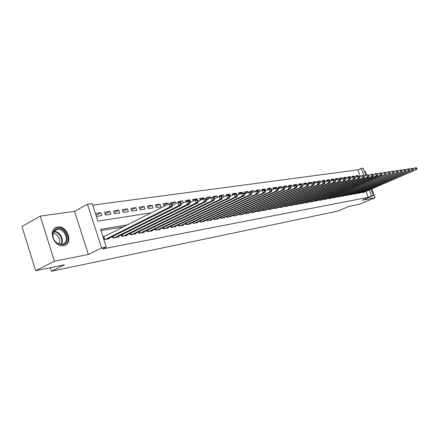 <?xml version="1.0" encoding="UTF-8"?>
<svg xmlns="http://www.w3.org/2000/svg" width="439" height="439" viewBox="0 0 439 439"><rect width="100%" height="100%" fill="white"/><g stroke="black" fill="none" stroke-linecap="round" stroke-linejoin="round"><path stroke-width="0.66" d="M57.663 227.007L56.565 227.276C47.434 229.833 54.304 247.909 63.589 245.692L64.506 245.456C73.582 242.849 66.964 225.086 57.663 227.007M360.392 176.335L357.966 169.855L361.187 168.4L363.113 168.148L365.791 175.287M366.592 174.941L365.21 171.254L364.326 171.375M371.032 189.253L373.397 195.569L362.389 200.222L375.131 197.698L359.568 204.239L348.72 206.467L337.635 211.148L51.451 271.264L64.423 264.821L35.674 270.72L21.95 226.568L40.234 216.103L54.425 261.21L88.393 254.483L101.601 247.947L87.449 204.223L92.201 203.597L97.892 221.13L151.142 212.849M88.393 254.483L74.559 211.368L40.234 216.103M74.559 211.368L87.449 204.223M357.966 169.855L92.7 205.139M375.131 197.698L371.833 188.907M35.674 270.72L54.425 261.21M361.983 192.172L362.164 192.65L364.436 192.084M358.054 192.875L358.235 193.369L360.545 192.787M354.059 193.594L354.24 194.093L356.589 193.506M349.993 194.323L350.185 194.834L352.572 194.236M345.861 195.064L346.053 195.585L348.484 194.976M341.657 195.816L341.855 196.348L344.324 195.728M337.382 196.584L337.586 197.127L340.099 196.496M333.036 197.363L333.239 197.918L335.797 197.276M328.608 198.154L328.816 198.719L331.418 198.066M324.108 198.96L324.322 199.542L326.967 198.872M319.526 199.783L319.74 200.376L322.435 199.696M314.856 200.618L315.081 201.221L317.82 200.53M310.11 201.468L310.335 202.088L313.122 201.38M305.27 202.33L305.5 202.966L308.343 202.247M300.342 203.213L300.578 203.861L303.47 203.131M295.326 204.113L295.562 204.777L298.509 204.025M290.212 205.024L290.453 205.704L293.461 204.942M284.999 205.957L285.251 206.654L288.308 205.875M279.687 206.906L279.945 207.62L283.062 206.824M274.276 207.872L274.534 208.602L277.717 207.79M268.756 208.854L269.025 209.606L272.262 208.777M263.126 209.858L263.4 210.632L266.703 209.787M257.386 210.885L257.666 211.675L261.035 210.808M251.531 211.927L251.816 212.739L255.251 211.856M245.555 212.992L245.845 213.826L249.352 212.926M239.453 214.078L239.754 214.934L243.332 214.012M233.23 215.192L233.537 216.065L237.192 215.126M226.87 216.323L227.182 217.223L231.013 216.526L230.919 216.257M220.378 217.475L220.702 218.402L224.609 217.695L224.51 217.415M213.749 218.655L214.078 219.61L218.068 218.885L217.969 218.6M206.972 219.862L207.312 220.839L211.389 220.098L211.291 219.807M200.052 221.091L200.398 222.101L204.563 221.344L204.459 221.042M192.973 222.348L193.33 223.385L197.588 222.611L197.484 222.304M185.735 223.632L186.103 224.702L190.46 223.912L190.35 223.594M178.338 224.944L178.711 226.047L183.167 225.234L183.058 224.911M170.771 226.283L171.155 227.424L175.71 226.595L175.595 226.255M163.023 227.654L163.418 228.834L168.082 227.984L167.961 227.632M155.099 229.059L155.505 230.272L160.273 229.405L160.153 229.043M146.983 230.491L147.4 231.748L152.284 230.859L152.157 230.486M138.669 231.962L139.097 233.257L144.102 232.346L143.976 231.962M130.158 233.466L130.597 234.805L135.722 233.872L135.591 233.477M121.433 235.002L121.888 236.391L127.14 235.436L127.008 235.024M112.494 236.577L112.966 238.015L118.343 237.038L118.206 236.61M96.009 215.335L100.882 212.723L95.422 213.513M105.124 213.98L109.959 211.406L104.537 212.191L105.47 215.05L110.886 214.243L109.959 211.406M114.096 212.619L118.815 210.127L113.525 210.89L114.453 213.716L119.737 212.926L118.815 210.127M122.849 211.291L127.464 208.876L122.3 209.622L123.216 212.41L128.375 211.642L127.464 208.876M131.398 209.996L135.903 207.652L130.86 208.382L131.771 211.137L136.809 210.385L135.903 207.652M139.745 208.739L144.146 206.462L139.223 207.17L140.129 209.891L145.046 209.162L144.146 206.462M147.894 207.504L152.196 205.293L147.389 205.99L148.283 208.679L153.09 207.965L152.196 205.293M155.856 206.303L160.059 204.157L155.362 204.837L156.257 207.493L160.948 206.791L160.059 204.157M163.637 205.128L167.747 203.043L163.154 203.707L164.038 206.319M171.649 203.778L175.265 201.956L170.776 202.604L171.089 203.531M179.935 202.236L182.613 200.892L178.223 201.523L178.536 202.439M187.129 201.183L189.802 199.849L185.505 200.469L185.889 201.594M193.067 200.705L196.831 198.834L192.633 199.438L193.149 200.952M200.025 199.657L203.712 197.835L199.602 198.428L200.25 200.305M206.84 198.637L210.451 196.859L206.423 197.44L207.192 199.663M213.672 197.555L217.042 195.904L213.102 196.474L213.442 197.446M220.877 196.249L223.5 194.971L219.643 195.531L219.939 196.387M227.215 195.322L229.822 194.054L226.047 194.603L226.387 195.574M232.692 194.768L236.017 193.16L232.319 193.692L232.774 194.998M238.827 193.846L242.092 192.282L238.465 192.803L239.03 194.422M244.841 192.951L248.04 191.42L244.485 191.931L245.16 193.846M250.735 192.068L253.868 190.575L250.384 191.08L250.746 192.095M257.029 190.965L259.586 189.747L256.173 190.241L256.458 191.047M262.648 190.142L265.194 188.935L261.842 189.418L262.149 190.274M267.735 189.533L270.693 188.139L267.406 188.616L267.812 189.752M273.184 188.721L276.087 187.36L272.866 187.826L273.371 189.236M278.535 187.925L281.383 186.591L278.216 187.047L278.814 188.721M283.781 187.146L286.579 185.84L283.473 186.29L283.846 187.321M289.186 186.262L291.677 185.099L288.626 185.543L288.9 186.301M294.201 185.527L296.682 184.375L293.691 184.808L293.965 185.565M298.948 184.89L301.593 183.667L298.657 184.089L299.025 185.099M303.821 184.166L306.422 182.964L303.536 183.387L303.991 184.632M308.606 183.453L311.163 182.278L308.326 182.69L308.864 184.161M313.309 182.756L315.817 181.609L313.034 182.009L313.408 183.041M317.968 182.053L320.393 180.945L317.655 181.34L317.918 182.059M322.473 181.395L324.887 180.292L322.199 180.681L322.462 181.395M326.923 180.736L329.305 179.655L326.665 180.034L326.995 180.934M331.302 180.089L333.651 179.024L331.05 179.403L331.461 180.511M335.615 179.447L337.92 178.404L335.363 178.777L335.846 180.083M339.852 178.821L342.118 177.8L339.605 178.163L339.984 179.178M344.017 178.201L346.245 177.202L343.775 177.559L344.028 178.239M348.111 177.597L350.306 176.615L347.875 176.966L348.127 177.641M352.138 176.999L354.295 176.034L351.908 176.379L352.21 177.191M96.36 216.405L101.815 215.593L100.882 212.723M168.153 204.234L167.747 203.043M172.357 205.095L172.939 205.008M175.809 203.564L175.265 201.956M181.23 203.773L181.647 203.712M183.293 202.889L182.613 200.892M190.608 202.214L189.802 199.849M197.155 199.767L196.831 198.834M204.02 198.713L203.712 197.835M210.802 197.885L210.451 196.859M217.524 197.287L217.042 195.904M224.099 196.683L223.5 194.971M230.53 196.079L229.822 194.054M236.374 194.164L236.017 193.16M242.377 193.105L242.092 192.282M248.353 192.315L248.04 191.42M254.296 191.777L253.868 190.575M260.118 191.234L259.586 189.747M265.82 190.696L265.194 188.935M271.061 189.171L270.693 188.139M276.367 188.133L276.087 187.36M281.668 187.387L281.383 186.591M286.958 186.899L286.579 185.84M292.149 186.41L291.677 185.099M297.241 185.922L296.682 184.375M301.972 184.698L301.593 183.667M306.691 183.7L306.422 182.964M311.427 183.008L311.163 182.278M316.162 182.547L315.817 181.609M320.816 182.103L320.393 180.945M325.392 181.664L324.887 180.292M329.684 180.676L329.305 179.655M333.903 179.721L333.651 179.024M338.173 179.096L337.92 178.404M342.425 178.64L342.118 177.8M346.629 178.239L346.245 177.202M350.761 177.839L350.306 176.615M354.674 177.043L354.295 176.034M356.248 176.802L355.875 175.809L358.224 175.468L358.471 176.127M127.431 224.856L100.558 229.35L106.298 247.042L102.38 248.973L368.239 197.314L366.027 191.399M123.573 226.809L100.975 230.629M103.906 239.667L109.327 238.679L109.185 238.24M104.482 236.478L102.962 236.747M50.337 267.713L51.451 271.264M373.397 195.569L371.504 195.931L369.281 190.005M368.239 197.314L371.504 195.931M106.298 247.042L101.601 247.947M363.909 175.66L361.187 168.4M356.1 176.412L358.224 175.468M105.431 239.387L169.964 206.956L172.214 206.615L107.731 238.97M103.083 237.12L168.911 203.85L171.166 203.52L171.973 203.959L171.073 204.091L171.49 205.337L172.39 205.2L171.973 203.959M171.49 205.337L169.964 206.956L168.911 203.85L171.073 204.091M172.214 206.615L172.39 205.2M62.579 244.748L57.728 243.711C53.777 240.885 52.192 237.247 52.965 232.807C53.695 230.42 55.193 229.015 57.46 228.587C66.02 226.848 71.348 243.552 62.579 244.748M57.268 229.388L54.595 230.716L53.114 233.296C52.4 237.406 53.865 240.77 57.52 243.387L62.009 244.347L62.761 244.155C70.037 242.07 64.725 227.825 57.268 229.388M64.473 245.472C72.748 242.152 65.938 225.542 57.081 227.397L54.864 228.187M53.015 233.702C57.597 233.098 61.773 240.567 58.777 243.996M114.541 237.729L178.882 205.611L181.077 205.276L116.785 237.323M172.379 205.287L177.839 202.544L180.034 202.22L180.846 202.653L179.974 202.785L180.391 204.009L181.263 203.877L180.846 202.653M180.391 204.009L178.882 205.611L177.839 202.544L179.974 202.785M181.077 205.276L181.263 203.877M123.43 236.111L187.563 204.3L189.697 203.976L125.62 235.716M181.263 203.905L186.531 201.271L188.666 200.958L189.494 201.38L188.638 201.506L189.05 202.719L189.906 202.593L189.494 201.38M189.05 202.719L187.563 204.3L186.531 201.271L188.638 201.506M189.697 203.976L189.906 202.593M132.101 234.53L196.019 203.021L198.099 202.703L134.235 234.146M189.895 202.566L194.998 200.036L197.078 199.729L197.912 200.146L197.078 200.266L197.49 201.463L198.318 201.336L197.912 200.146M197.49 201.463L196.019 203.021L194.998 200.036L197.078 200.266M198.099 202.703L198.318 201.336M140.568 232.994L204.261 201.775L206.286 201.468L142.653 232.615M198.296 201.271L203.246 198.829L205.276 198.532L206.116 198.938L205.304 199.059L205.71 200.239L206.522 200.118L206.116 198.938M205.71 200.239L204.261 201.775L203.246 198.829L205.304 199.059M206.286 201.468L206.522 200.118M148.832 231.49L212.289 200.563L214.265 200.261L150.868 231.117M206.484 200.008L211.285 197.654L213.261 197.363L214.111 197.764L213.321 197.879L213.722 199.043L214.512 198.922L214.111 197.764M213.722 199.043L212.289 200.563L211.285 197.654L213.321 197.879M214.265 200.261L214.512 198.922M156.899 230.02L220.12 199.377L222.046 199.087L158.891 229.657M214.462 198.779L219.121 196.507L221.053 196.222L221.909 196.617L221.135 196.727L221.536 197.879L222.304 197.764L221.909 196.617M221.536 197.879L220.12 199.377L219.121 196.507L221.135 196.727M222.046 199.087L222.304 197.764M164.784 228.582L227.759 198.225L229.635 197.94L166.727 228.231M222.244 197.583L226.765 195.388L228.648 195.114L229.509 195.498L228.757 195.607L229.158 196.743L229.91 196.628L229.509 195.498M229.158 196.743L227.759 198.225L226.765 195.388L228.757 195.607M229.635 197.94L229.91 196.628M172.489 227.182L235.211 197.1L237.044 196.82L174.387 226.837M229.833 196.42L234.228 194.296L236.061 194.027L236.928 194.406L236.198 194.515L236.588 195.635L237.323 195.525L236.928 194.406M236.588 195.635L235.211 197.1L234.228 194.296L236.198 194.515M237.044 196.82L237.323 195.525M180.017 225.811L242.476 195.997L244.271 195.728L181.872 225.47M237.236 195.284L241.505 193.231L243.299 192.968L244.172 193.341L243.453 193.445L243.843 194.554L244.561 194.45L244.172 193.341M243.843 194.554L242.476 195.997L241.505 193.231L243.453 193.445M244.271 195.728L244.561 194.45M187.376 224.472L249.577 194.927L251.322 194.664L189.193 224.137M244.463 194.175L248.611 192.194L250.362 191.936L251.24 192.304L250.537 192.403L250.927 193.5L251.624 193.396L251.24 192.304M250.927 193.5L249.577 194.927L248.611 192.194L250.537 192.403M251.322 194.664L251.624 193.396M194.576 223.16L256.508 193.879L258.214 193.621L196.354 222.836M251.52 193.1L255.547 191.179L257.259 190.927L258.143 191.289L257.457 191.388L257.841 192.469L258.522 192.364L258.143 191.289M257.841 192.469L256.508 193.879L255.547 191.179L257.457 191.388M258.214 193.621L258.522 192.364M201.616 221.876L263.274 192.858L264.942 192.606L203.356 221.563M258.406 192.046L262.33 190.186L263.998 189.944L264.882 190.296L264.218 190.394L264.596 191.459L265.26 191.36L264.882 190.296M264.596 191.459L263.274 192.858L262.33 190.186L264.218 190.394M264.942 192.606L265.26 191.36M208.509 220.625L269.892 191.859L271.522 191.613L210.204 220.312M265.14 191.014L268.948 189.22L270.578 188.979L271.467 189.33L270.819 189.423L271.192 190.477L271.845 190.383L271.467 189.33M271.192 190.477L269.892 191.859L268.948 189.22L270.819 189.423M271.522 191.613L271.845 190.383M215.247 219.396L276.351 190.883L277.947 190.641L216.91 219.094M271.714 190.016L275.418 188.276L277.014 188.04L277.903 188.38L277.267 188.474L277.64 189.516L278.277 189.423L277.903 188.38M277.64 189.516L276.351 190.883L275.418 188.276L277.267 188.474M277.947 190.641L278.277 189.423M221.843 218.194L282.672 189.928L284.231 189.692L223.473 217.898M278.139 189.033L281.745 187.349L283.303 187.118L284.198 187.453L283.578 187.546L283.945 188.578L284.571 188.485L284.198 187.453M283.945 188.578L282.672 189.928L281.745 187.349L283.578 187.546M284.231 189.692L284.571 188.485M228.307 217.02L288.851 188.995L290.371 188.765L229.899 216.729M284.423 188.079L287.929 186.443L289.455 186.224L290.349 186.548L289.74 186.641L290.108 187.662L290.717 187.568L290.349 186.548M290.108 187.662L288.851 188.995L287.929 186.443L289.74 186.641M290.371 188.765L290.717 187.568M234.635 215.867L294.893 188.079L296.38 187.854L236.193 215.582M290.563 187.146L293.982 185.56L295.469 185.34L296.369 185.664L295.771 185.752L296.138 186.762L296.731 186.674L296.369 185.664M296.138 186.762L294.893 188.079L293.982 185.56L295.771 185.752M296.38 187.854L296.731 186.674M240.83 214.742L300.803 187.184L302.257 186.965L242.355 214.462M296.572 186.229L299.897 184.693L301.357 184.479L302.257 184.797L301.675 184.885L302.037 185.884L302.619 185.796L302.257 184.797M302.037 185.884L300.803 187.184L299.897 184.693L301.675 184.885M302.257 186.965L302.619 185.796M246.899 213.634L306.581 186.312L308.008 186.098L248.397 213.359M302.449 185.335L305.687 183.848L307.113 183.639L308.019 183.952L307.448 184.034L307.805 185.022L308.376 184.94L308.019 183.952M307.805 185.022L306.581 186.312L305.687 183.848L307.448 184.034M308.008 186.098L308.376 184.94M252.848 212.553L312.244 185.456L313.638 185.247L254.313 212.284M308.205 184.462L311.355 183.019L312.755 182.816L313.655 183.123L313.095 183.206L313.451 184.182L314.011 184.1L313.655 183.123M313.451 184.182L312.244 185.456L311.355 183.019L313.095 183.206M313.638 185.247L314.011 184.1M258.675 211.488L317.787 184.621L319.153 184.413L260.118 211.23M313.836 183.612L316.903 182.207L318.27 182.009L319.175 182.311L318.626 182.394L318.983 183.359L319.526 183.277L319.175 182.311M318.983 183.359L317.787 184.621L316.903 182.207L318.626 182.394M319.153 184.413L319.526 183.277M264.393 210.451L323.208 183.798L324.547 183.601L265.804 210.193M319.345 182.778L323.675 181.219L324.58 181.516L324.042 181.598L324.394 182.553L324.931 182.47L324.58 181.516M324.394 182.553L323.208 183.798L322.336 181.411L324.042 181.598M324.547 183.601L324.931 182.47M269.996 209.43L328.526 182.997L329.837 182.8L271.379 209.178M324.739 181.96L328.97 180.445L329.87 180.736L329.349 180.813L329.694 181.762L330.221 181.68L329.87 180.736M329.694 181.762L328.526 182.997L327.653 180.638L329.349 180.813M329.837 182.8L330.221 181.68M275.489 208.432L333.728 182.212L335.012 182.015L276.85 208.185M330.029 181.159L334.15 179.683L335.056 179.974L334.545 180.05L334.891 180.989L335.401 180.912L335.056 179.974M334.891 180.989L333.728 182.212L332.866 179.875L334.545 180.05M335.012 182.015L335.401 180.912M280.878 207.449L338.831 181.439L340.088 181.252L282.211 207.208M335.204 180.374L339.232 178.942L340.137 179.227L339.632 179.304L339.978 180.226L340.483 180.155L340.137 179.227M339.978 180.226L338.831 181.439L337.975 179.128L339.632 179.304M340.088 181.252L340.483 180.155M286.168 206.484L343.825 180.687L345.059 180.5L287.474 206.248M340.28 179.611L344.214 178.212L345.12 178.497L344.626 178.569L344.966 179.485L345.455 179.414L345.12 178.497M344.966 179.485L343.825 180.687L342.98 178.393L344.626 178.569M345.059 180.5L345.455 179.414M291.353 205.54L348.725 179.946L349.932 179.765L292.637 205.309M345.252 178.86L349.093 177.499L349.998 177.779L349.515 177.85L349.85 178.755L350.333 178.684L349.998 177.779M349.85 178.755L348.725 179.946L347.88 177.68L349.515 177.85M349.932 179.765L350.333 178.684M296.446 204.612L353.527 179.222L354.712 179.041L297.708 204.387M350.124 178.124L353.878 176.802L354.783 177.076L354.311 177.142L354.646 178.042L355.118 177.971L354.783 177.076M354.646 178.042L353.527 179.222L352.693 176.972L354.311 177.142M354.712 179.041L355.118 177.971M301.445 203.707L358.235 178.508L359.398 178.333L302.68 203.482M354.904 177.4L358.57 176.116L359.475 176.385L359.009 176.451L359.343 177.34L359.81 177.274L359.475 176.385M359.343 177.34L358.235 178.508L357.406 176.286L359.009 176.451M359.398 178.333L359.81 177.274M306.351 202.813L362.855 177.811L363.997 177.636L307.563 202.593M359.59 176.692L363.174 175.441L364.079 175.71L363.624 175.776L363.953 176.654L364.408 176.588L364.079 175.71M363.953 176.654L362.855 177.811L362.032 175.611L363.624 175.776M363.997 177.636L364.408 176.588M311.169 201.935L367.388 177.126L368.508 176.955L312.359 201.715M364.189 176.001L367.69 174.782L368.59 175.046L368.145 175.112L368.469 175.984L368.919 175.913L368.59 175.046M368.469 175.984L367.388 177.126L366.57 174.947L368.145 175.112M368.508 176.955L368.919 175.913M315.899 201.073L371.833 176.456L372.93 176.286L317.068 200.859M368.694 175.32L372.118 174.135L373.024 174.393L372.579 174.459L372.909 175.32L373.348 175.254L373.024 174.393M372.909 175.32L371.833 176.456L371.021 174.294L372.579 174.459M372.93 176.286L373.348 175.254M320.547 200.228L376.196 175.792L377.271 175.633L321.699 200.019M373.123 174.656L376.47 173.498L377.37 173.751L376.936 173.817L377.26 174.673L377.688 174.607L377.37 173.751M377.26 174.673L376.196 175.792L375.389 173.657L376.936 173.817M377.271 175.633L377.688 174.607M325.112 199.394L380.476 175.15L381.535 174.985L326.243 199.191M377.463 174.003L380.734 172.873L381.634 173.125L381.211 173.185L381.529 174.036L381.952 173.97L381.634 173.125M381.529 174.036L380.476 175.15L379.675 173.026L381.211 173.185M381.535 174.985L381.952 173.97M329.596 198.582L384.679 174.513L330.71 198.379M381.721 173.361L384.926 172.264L385.821 172.511L385.409 172.571L385.722 173.41L386.139 173.35L385.821 172.511M385.722 173.41L384.679 174.513L383.884 172.412L385.409 172.571M385.716 174.354L386.139 173.35M334.008 197.775L388.806 173.888L335.094 197.577M385.908 172.736L389.036 171.66L389.936 171.907L389.525 171.967L389.843 172.796L390.249 172.736L389.936 171.907M389.843 172.796L388.806 173.888L388.016 171.808L389.525 171.967M389.827 173.734L390.249 172.736M338.337 196.99L392.856 173.279L339.407 196.793M390.013 172.115L393.075 171.067L393.97 171.309L393.569 171.369L393.882 172.192L394.282 172.137L393.97 171.309M393.882 172.192L392.856 173.279L392.076 171.215L393.569 171.369M393.86 173.125L394.282 172.137M342.596 196.211L396.84 172.675L343.649 196.019M394.046 171.512L397.043 170.491L397.937 170.727L397.542 170.787L397.855 171.605L398.25 171.545L397.937 170.727M397.855 171.605L396.84 172.675L396.06 170.634L397.542 170.787M397.822 172.527L398.25 171.545M346.783 195.454L400.747 172.083L347.82 195.262M398.008 170.914L400.944 169.92L401.833 170.156L401.444 170.211L401.756 171.023L402.14 170.963L401.833 170.156M401.756 171.023L400.747 172.083L399.973 170.063L401.444 170.211M401.712 171.94L402.14 170.963M350.898 194.702L404.588 171.506L351.919 194.515M401.899 170.332L404.769 169.361L405.658 169.591L405.279 169.646L405.587 170.453L405.965 170.392L405.658 169.591M405.587 170.453L404.588 171.506L403.82 169.498L405.279 169.646M405.537 171.358L405.965 170.392M354.948 193.967L408.358 170.936L355.947 193.78M405.724 169.756L408.533 168.806L409.422 169.037L409.049 169.092L409.351 169.888L409.724 169.833L409.422 169.037M409.351 169.888L408.358 170.936L407.601 168.944L409.049 169.092M409.296 170.793L409.724 169.833M358.926 193.242L412.067 170.376L359.914 193.061M409.483 169.196L412.232 168.269L413.115 168.494L412.748 168.549L413.055 169.339L413.417 169.284L413.115 168.494M413.055 169.339L412.067 170.376L411.316 168.4L412.748 168.549M412.984 170.233L413.417 169.284M362.844 192.529L415.717 169.822L363.81 192.353M413.17 168.642L415.865 167.736L416.748 167.961L416.391 168.016L416.688 168.796L417.05 168.741L416.748 167.961M416.688 168.796L415.717 169.822L414.965 167.868L416.391 168.016M416.616 169.684L417.05 168.741M104.361 239.584L103.511 236.95M104.751 239.513L103.862 236.791M53.97 231.452C59.688 230.881 64.807 240.056 61.23 244.43M60.697 244.419C64.121 240.188 59.199 231.375 53.69 231.896M113.481 237.922L112.966 236.341M113.86 237.856L113.311 236.171M122.371 236.303L121.872 234.783M122.75 236.237L122.218 234.613M131.047 234.722L130.564 233.263M131.426 234.656L130.91 233.093M139.52 233.18L139.053 231.776M139.893 233.114L139.393 231.605M147.784 231.677L147.334 230.321M148.157 231.611L147.674 230.157M155.861 230.206L155.422 228.9M156.229 230.14L155.763 228.735M163.752 228.774L163.324 227.506M164.12 228.703L163.659 227.347M171.457 227.369L171.045 226.151M171.825 227.303L171.38 225.986M178.991 225.997L178.596 224.817M179.353 225.931L178.925 224.658M186.361 224.658L185.971 223.517M186.718 224.592L186.301 223.363M193.561 223.347L193.187 222.244M193.917 223.281L193.511 222.09M200.607 222.063L200.244 220.998M200.963 221.997L200.568 220.844M207.499 220.806L207.148 219.78M207.856 220.74L207.471 219.626M214.248 219.577L213.903 218.584M214.6 219.516L214.227 218.435M220.85 218.375L220.515 217.415M221.201 218.315L220.833 217.261M227.314 217.201L226.99 216.268M227.66 217.135L227.309 216.12M233.647 216.048L233.334 215.143M233.992 215.983L233.647 214.995M239.848 214.918L239.54 214.04M240.188 214.858L239.853 213.897M245.922 213.809L245.626 212.959M246.263 213.749L245.939 212.816M251.876 212.728L251.585 211.905M252.216 212.668L251.898 211.763M257.709 211.664L257.43 210.863M258.05 211.603L257.737 210.725M263.433 210.627L263.159 209.847M263.768 210.566L263.46 209.71M269.041 209.606L268.772 208.849M269.37 209.546L269.074 208.712M274.54 208.602L274.282 207.872M274.869 208.541L274.578 207.735M280.263 207.559L279.978 206.774M285.553 206.599L285.279 205.831M290.744 205.655L290.475 204.909M295.837 204.728L295.579 203.998M300.841 203.817L300.583 203.109M305.747 202.922L305.5 202.231M310.571 202.044L310.324 201.369M315.301 201.183L315.065 200.524M319.954 200.338L319.718 199.696M324.52 199.504L324.289 198.878M329.009 198.686L328.784 198.077M333.421 197.885L333.201 197.287M337.756 197.095L337.542 196.513M342.014 196.321L341.805 195.75M346.206 195.558L345.998 195.004M350.322 194.806L350.124 194.263M354.372 194.071L354.18 193.539M358.356 193.347L358.164 192.825M362.274 192.628L362.087 192.123M57.52 243.387L57.728 243.711M53.114 233.296L52.965 232.807M54.979 230.382L56.406 229.602"/></g></svg>
